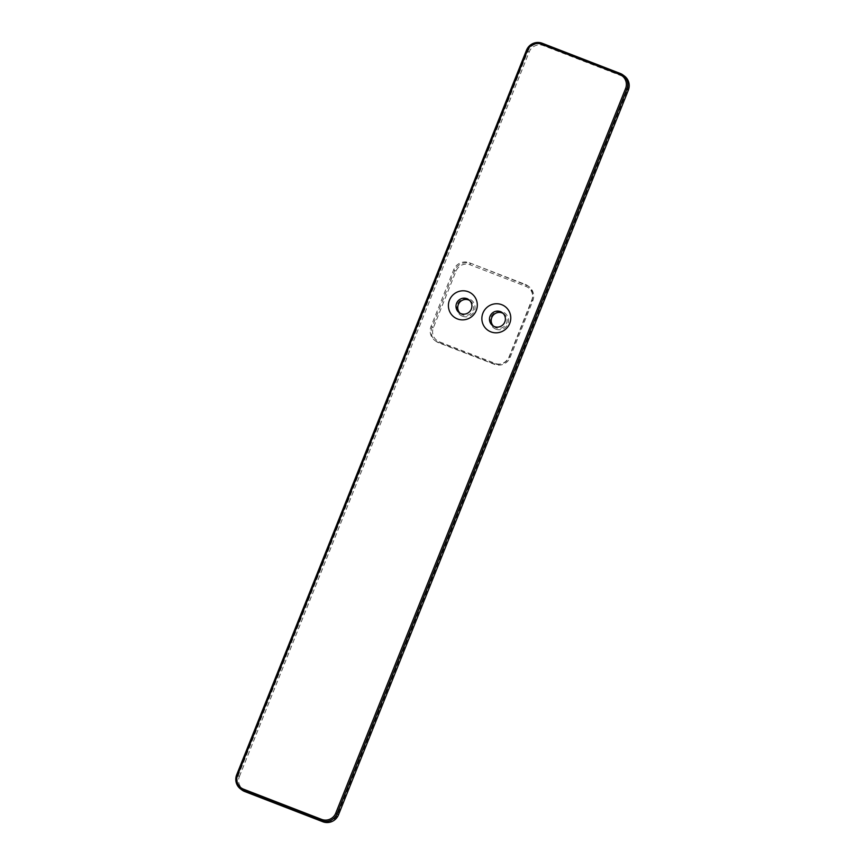 <?xml version="1.0" encoding="UTF-8"?>
<svg xmlns="http://www.w3.org/2000/svg" width="865" height="865" viewBox="0 0 865 865"><rect width="100%" height="100%" fill="white"/><g stroke="black" fill="none" stroke-linecap="round" stroke-linejoin="round"><path stroke-width="0.65" stroke-dasharray="4.33 3.24" d="M241.93 789.972A12.207 11.948 126.9 0 1 238.091 775.894L527.899 51.316A12.207 11.948 126.9 0 1 543.588 44.32L621.697 74.541A12.207 11.948 126.9 0 1 624.498 76.088M239.41 776.478L529.218 51.9A10.986 10.748 126.9 0 1 543.339 45.596L621.448 75.817A10.986 10.748 126.9 0 1 627.417 89.895L337.61 814.462A10.986 10.748 126.9 0 1 323.488 820.766L245.379 790.545A10.986 10.748 126.9 0 1 239.41 776.478L236.675 774.824M469.371 262.765L525.152 284.347A12.207 11.948 126.9 0 1 531.791 299.982L509.15 356.596A12.207 11.948 126.9 0 1 493.461 363.592L437.668 342.01A12.207 11.948 126.9 0 1 431.04 326.375L453.682 269.761A12.207 11.948 126.9 0 1 469.371 262.765L526.169 285.104A12.207 11.948 126.9 0 1 532.808 300.75L510.166 357.353A12.207 11.948 126.9 0 1 494.477 364.36L438.685 342.778A12.207 11.948 126.9 0 1 432.057 327.132L454.698 270.529A12.207 11.948 126.9 0 1 470.387 263.522L470.128 264.809L525.92 286.391A10.986 10.748 126.9 0 1 531.889 300.469L509.247 357.072A10.986 10.748 126.9 0 1 495.126 363.376L439.344 341.794A10.986 10.748 126.9 0 1 433.376 327.716L456.017 271.113A10.986 10.748 126.9 0 1 470.128 264.809M469.608 300.425A8.055 7.882 126.9 0 1 472.593 311.292A8.055 7.882 126.9 0 1 460.029 313.195M503.084 313.379A8.055 7.882 126.9 0 1 506.068 324.245A8.055 7.882 126.9 0 1 493.504 326.148M462.451 316.222A9.277 9.083 126.9 0 1 460.267 300.469A9.277 9.083 126.9 0 1 474.961 306.156A9.277 9.083 126.9 0 1 462.451 316.222M495.926 329.176A9.277 9.083 126.9 0 1 493.742 313.422A9.277 9.083 126.9 0 1 508.436 319.109A9.277 9.083 126.9 0 1 495.926 329.176M529.218 51.9L526.482 50.256M543.339 45.596L543.588 44.32L542.171 43.25M245.379 790.545L244.73 791.529M621.448 75.817L621.697 74.541L620.27 73.471M323.488 820.766L322.829 821.75M337.61 814.462L338.518 814.744M627.417 89.895L628.325 90.176M525.152 284.347L526.169 285.104L525.92 286.391M531.791 299.982L532.808 300.75L531.889 300.469M509.15 356.596L510.166 357.353L509.247 357.072M493.461 363.592L494.477 364.36L495.126 363.376M437.668 342.01L438.685 342.778L439.344 341.794M431.04 326.375L433.376 327.716M453.682 269.761L456.017 271.113M528.969 286.661L527.953 285.904M435.884 341.221L434.868 340.453M459.11 312.6L460.85 313.909M468.787 299.712L470.528 301.02M492.585 325.554L494.326 326.862M502.251 312.654L504.003 313.973"/><path stroke-width="1.3" d="M236.675 774.824L526.482 50.256A12.207 11.948 126.9 0 1 542.171 43.25L620.27 73.471A12.207 11.948 126.9 0 1 626.909 89.106L337.101 813.684A12.207 11.948 126.9 0 1 321.412 820.68L243.303 790.459A12.207 11.948 126.9 0 1 236.675 774.824L237.583 775.105L527.39 50.538A10.986 10.748 126.9 0 1 541.512 44.234L619.621 74.455A10.986 10.748 126.9 0 1 625.59 88.522L335.782 813.1A10.986 10.748 126.9 0 1 321.661 819.404L243.552 789.183A10.986 10.748 126.9 0 1 237.583 775.105M623.07 75.028L624.498 76.088A12.207 11.948 126.9 0 1 628.325 90.176L338.518 814.744A12.207 11.948 126.9 0 1 322.829 821.75L244.73 791.529A12.207 11.948 126.9 0 1 241.93 789.972L240.502 788.912M457.412 318.915A14.651 14.337 -53.1 0 0 477.166 303.02A14.651 14.337 -53.1 0 0 453.974 294.057A14.651 14.337 -53.1 0 0 457.412 318.915M490.888 331.868A14.651 14.337 -53.1 0 0 510.631 315.974A14.651 14.337 -53.1 0 0 487.438 306.999A14.651 14.337 -53.1 0 0 490.888 331.868M460.959 313.627A8.055 7.882 -53.1 0 0 468.787 299.712A8.055 7.882 -53.1 0 0 457.639 301.42A8.055 7.882 -53.1 0 0 460.959 313.627M494.434 326.581A8.055 7.882 -53.1 0 0 502.251 312.654A8.055 7.882 -53.1 0 0 491.115 314.373A8.055 7.882 -53.1 0 0 494.434 326.581M460.029 313.195A8.055 7.882 126.9 0 1 469.608 300.425M493.504 326.148A8.055 7.882 126.9 0 1 503.084 313.379M244.73 791.529L243.303 790.459L243.552 789.183M526.482 50.256L527.39 50.538M322.829 821.75L321.412 820.68L321.661 819.404M542.171 43.25L541.512 44.234M338.518 814.744L335.782 813.1M628.325 90.176L625.59 88.522M620.27 73.471L619.621 74.455"/></g></svg>
